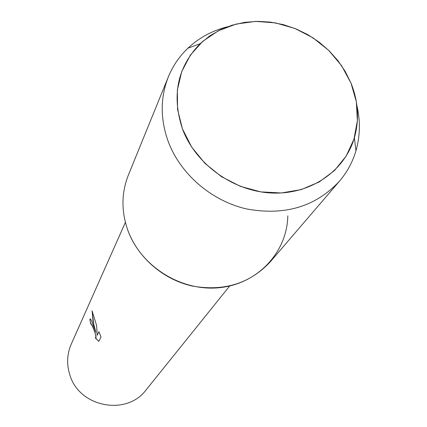 <?xml version="1.0" encoding="UTF-8"?>
<svg xmlns="http://www.w3.org/2000/svg" width="427" height="427" viewBox="0 0 427 427"><rect width="100%" height="100%" fill="white"/><g stroke="black" fill="none" stroke-linecap="round" stroke-linejoin="round"><path stroke-width="0.64" d="M182.409 128.794L191.686 147.091L204.933 163.344L221.469 176.677L240.412 186.359L260.737 191.883L281.356 192.972L301.179 189.604L319.166 182.003L334.416 170.613L346.19 156.079L353.951 139.17L357.378 120.766L356.358 101.786L351.01 83.148L341.627 65.737L328.694 50.354L312.826 37.72L294.779 28.417L275.399 22.877L255.581 21.387L236.259 24.045L218.378 30.765L202.814 41.275L190.367 55.115L181.71 71.645L177.349 90.06L177.563 109.445L182.409 128.794C195.587 164.288 233.318 191.429 271.898 193.031C310.498 194.749 344.658 171.184 354.383 137.761C359.465 119.672 358.338 101.466 351.01 83.148L345.278 71.528L337.933 60.671L329.137 50.792L319.065 42.092L307.92 34.736L295.938 28.881L283.352 24.643L270.419 22.113L257.401 21.35L244.559 22.375L232.16 25.182L220.471 29.725L209.732 35.927L200.188 43.666C177.429 67.023 171.505 95.397 182.409 128.794M227.447 26.773C212.187 30.643 198.998 37.795 187.88 48.23C179.383 56.343 172.882 65.854 168.387 76.78L128.367 175.097C121.428 192.684 121.193 210.911 127.652 229.79C140.424 266.08 180.883 291.668 219.27 287.702C257.721 284.014 287.157 252.202 287.819 215.832M93.684 326.591L95.851 332.233L93.945 326.052L92.056 310.792L96.625 325.593L97.153 335.296L98.984 331.731L101.002 337.122L98.728 341.424L95.557 337.965C96.347 336.956 95.531 333.567 93.097 327.787L91.245 323.97L90.679 324.034L89.857 319.268L90.332 318.884C90.983 319.369 92.099 321.937 93.684 326.591M125.389 222.382L71.25 344.125C66.938 354.164 66.495 364.503 69.927 375.141C79.358 407.321 126.846 416.234 146.157 389.83L229.662 286.01M90.914 323.805L91.298 323.954C92.52 325.491 97.415 338.013 95.712 337.938M95.242 337.88L98.749 341.386M90.214 318.878L89.91 319.252L90.716 323.965M92.109 310.963L93.091 321.809L95.851 332.233M99.005 331.779L97.153 335.296M168.387 76.78C160.264 97.372 160.184 118.887 168.147 141.332C180.285 174.029 211.349 200.893 246.63 208.958C284.724 215.95 315.676 206.689 339.481 181.181C347.135 172.188 352.627 162.057 355.953 150.79C360.148 136.133 360.479 121.135 356.94 105.789M127.652 229.79C137.505 257.284 163.087 279.589 192.406 286.058C224.068 291.62 250.051 283.512 270.35 261.735L339.481 181.181M354.383 137.761L355.953 150.79M200.188 43.666L187.88 48.23"/></g></svg>
